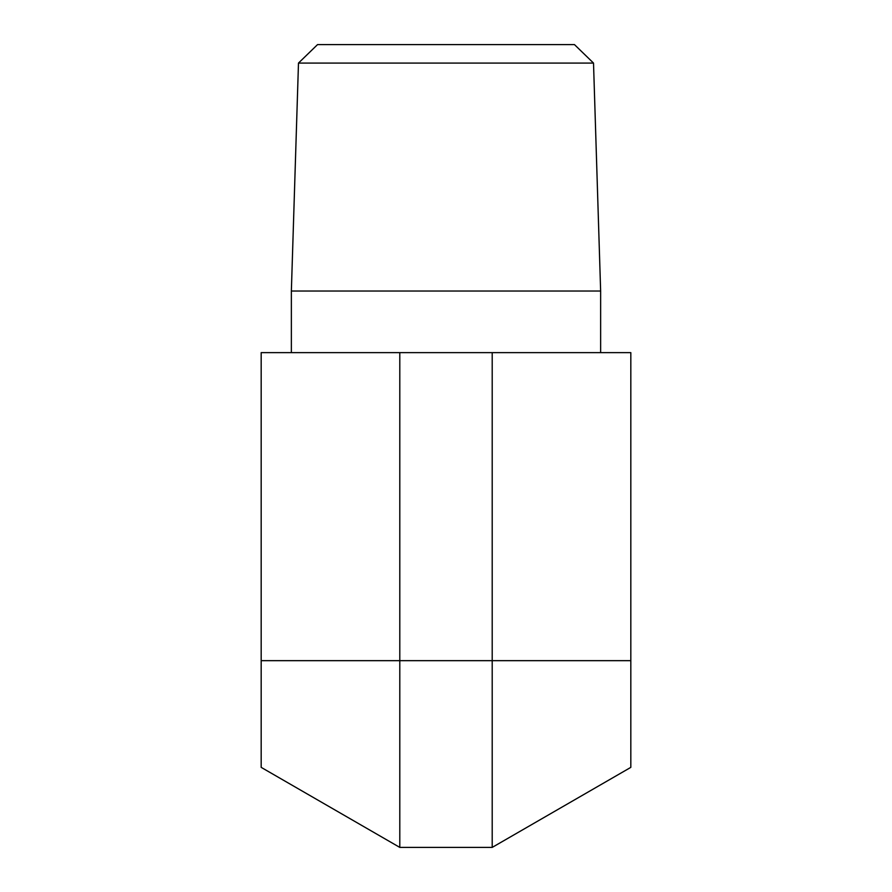 <?xml version="1.0" encoding="UTF-8"?>
<svg xmlns="http://www.w3.org/2000/svg" width="892" height="892" viewBox="0 0 892 892"><rect width="100%" height="100%" fill="white"/><g stroke="black" fill="none" stroke-linecap="round" stroke-linejoin="round"><path stroke-width="1.34" d="M593.514 63.076L574.459 44.6L317.541 44.6L298.486 63.076L593.514 63.076L600.639 291.026L291.361 291.026L291.361 352.63M630.822 660.66L630.822 352.63L261.178 352.63L261.178 660.66L630.822 660.66L630.822 767.365L492.206 847.4L399.794 847.4L261.178 767.365L261.178 660.66M600.639 291.026L600.639 352.63M399.794 352.63L399.794 847.4M492.206 847.4L492.206 352.63M298.486 63.076L291.361 291.026"/></g></svg>
